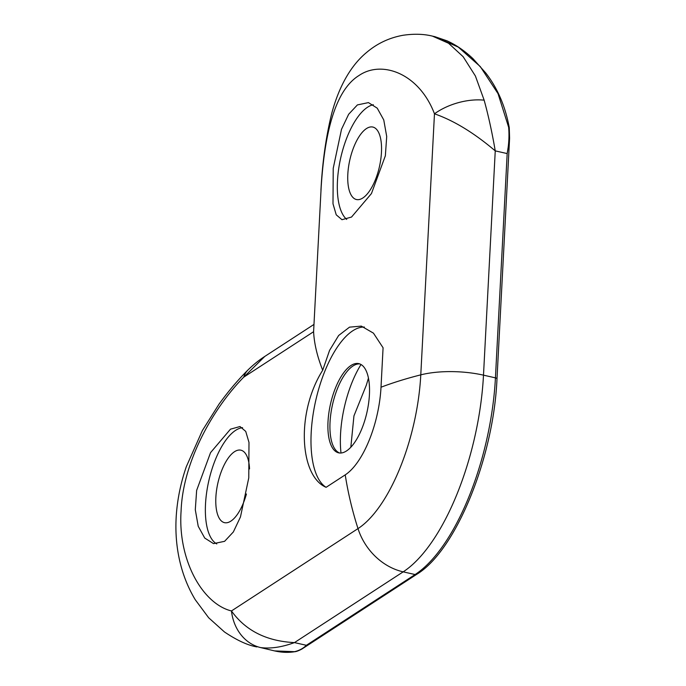 <?xml version="1.0" encoding="UTF-8"?>
<svg xmlns="http://www.w3.org/2000/svg" width="686" height="686" viewBox="0 0 686 686"><rect width="100%" height="100%" fill="white"/><g stroke="black" fill="none" stroke-linecap="round" stroke-linejoin="round"><path stroke-width="1.03" d="M230.479 429.179L210.551 452.631L196.642 490.413L195.296 509.732L198.22 526.282L204.737 538.064L213.543 543.629L224.596 541.323L233.351 531.959L240.46 516.961L248.769 477.902L248.992 442.453L245.742 431.408L240.014 426.538L230.479 429.179M242.57 427.678A60.025 24.525 -77.3 0 0 235.624 430.345A60.025 24.525 -77.3 0 0 207.146 489.272A60.025 24.525 -77.3 0 0 216.767 543.938M351.524 217.059L341.971 219.7L336.234 214.821L332.993 203.785L333.225 168.336L341.517 129.268L348.642 114.279L357.397 104.915L368.442 102.608L377.24 108.174L383.757 119.939L386.707 136.48L385.361 155.773L371.452 193.555L351.524 217.059M373.321 104.735A60.025 24.525 -77.3 0 0 367.576 107.213A60.025 24.525 -77.3 0 0 339.587 163.371A60.025 24.525 -77.3 0 0 346.696 219.409M368.451 378.089L366.367 385.06L353.942 415.905L350.829 447.229M341.011 453.009A69.74 28.495 102.7 0 1 361.016 364.515M339.664 453.009A45.73 18.685 102.7 0 1 333.567 446.74A45.73 18.685 102.7 0 1 332.521 404.577A45.73 18.685 102.7 0 1 351.609 366.967A45.73 18.685 102.7 0 1 352.99 365.981A45.73 18.685 102.7 0 1 359.798 363.932M346.473 450.959A45.73 18.685 102.7 0 1 338.627 452.846A45.73 18.685 102.7 0 1 328.851 413.015A45.73 18.685 102.7 0 1 350.949 365.518A45.73 18.685 102.7 0 1 358.795 363.631A45.73 18.685 102.7 0 1 368.571 403.471A45.73 18.685 102.7 0 1 346.473 450.959M362.817 197.997A37.155 15.186 102.7 0 1 356.446 199.532A37.155 15.186 102.7 0 1 348.505 167.161A37.155 15.186 102.7 0 1 366.461 128.574A37.155 15.186 102.7 0 1 372.832 127.047A37.155 15.186 102.7 0 1 380.773 159.409A37.155 15.186 102.7 0 1 362.817 197.997M246.428 493.997A37.155 15.186 102.7 0 1 230.865 521.128A37.155 15.186 102.7 0 1 224.494 522.663A37.155 15.186 102.7 0 1 216.553 490.293A37.155 15.186 102.7 0 1 234.509 451.705A37.155 15.186 102.7 0 1 240.88 450.179A37.155 15.186 102.7 0 1 249.541 468.907M322.703 370.234C295.82 412.74 299.662 476.135 326.099 487.317L345.221 474.866A71.327 29.146 -77.3 0 0 381.013 387.221L383.08 347.776L373.45 333.147L361.299 326.107L349.526 327.145L338.644 335.488L329.589 350.34L322.703 370.234C317.241 356.454 314.205 343.609 313.596 331.715L321.151 187.544A45.73 0.78 -175.9 0 1 321.091 187.501L320.937 190.039M256.907 646.915C247.766 645.346 236.944 640.355 224.451 631.952L208.664 617.76L195.27 599.744C188.015 587.713 182.759 574.456 179.509 559.965C176.302 545.516 175.239 530.544 176.311 515.032C177.485 498.739 180.821 482.618 186.318 466.677L202.387 430.534L218.963 404.243C228.327 391.269 238.033 379.812 248.075 369.874A45.73 27.56 45.1 0 0 248.066 369.883C256.195 361.985 262.181 358.135 264.779 356.437L243.702 377.189C212.711 408.633 182.828 462.167 181.095 510.933C177.683 559.587 202.31 603.8 231.456 610.952C245.571 630.657 266.571 641.204 294.457 642.602C281.852 647.215 270.567 648.87 260.603 647.575L274.546 650.903L294.517 651.683C299.199 650.594 303.152 648.467 306.385 645.294L302.852 648.424C301.711 649.325 296.601 651.734 294.86 651.7L294.86 651.7C288.369 652.78 281.586 652.515 274.52 650.894L274.52 650.894M434.821 36.658L446.929 40.791C455.993 44.864 464.696 50.833 473.023 58.713L485.705 72.922C497.487 88.057 505.342 106.296 509.261 127.647L509.595 138.22L507.177 153.57C508.875 144.677 509.372 135.922 508.652 127.304L498.027 93.639L480.269 66.559L458.291 47.094L434.821 36.658L432.532 36.152L448.55 43.244L463.153 56.706L475.407 76.009L484.145 100.165C488.381 115.488 492.085 132.398 495.249 150.877C474.129 132.93 453.866 120.573 434.47 113.807C419.12 73.359 381.853 59.836 359.01 75.503C334.596 90.535 324.495 134.662 321.151 187.544L313.596 331.715L243.702 377.189A45.73 27.56 45.1 0 1 248.066 369.883M484.145 100.165A45.73 25.442 -16.6 0 0 434.47 113.807L420.784 374.856A125.118 51.124 102.7 0 1 357.998 528.606A57.161 48.106 56.9 0 0 403.179 571.85L415.107 574.542A160.061 65.402 -77.3 0 0 495.429 377.857L507.177 153.57L495.249 150.877L483.493 375.156L495.429 377.857A2.855 1.012 -177 0 1 496.99 378.852C493.706 457.528 455.916 550.652 416.805 574.268A2.855 2.401 56.9 0 1 415.107 574.542L306.385 645.294L294.457 642.602L403.179 571.85A160.061 65.402 102.7 0 0 483.493 375.156A57.161 20.203 3 0 0 420.784 374.856A321.837 113.765 3 0 0 381.013 387.221M260.603 647.575A45.73 38.579 -82.1 0 1 231.456 610.952L357.998 528.606A321.837 270.824 56.9 0 1 345.221 474.866M509.261 127.647A1.14 0.514 170.7 0 0 508.652 127.304M364.377 327.059A82.886 33.871 -77.3 0 0 316.237 398.377A82.886 33.871 -77.3 0 0 326.099 487.317M264.787 356.428L313.888 324.478M509.595 138.22L496.99 378.852M302.869 648.416L416.805 574.268M432.532 36.144C423.768 33.957 413.907 33.674 402.931 35.295C389.245 37.781 377.129 43.501 366.598 52.462C351.395 64.973 339.287 85.433 331.741 113.379C326.133 136.154 322.583 160.867 321.091 187.501"/></g></svg>
